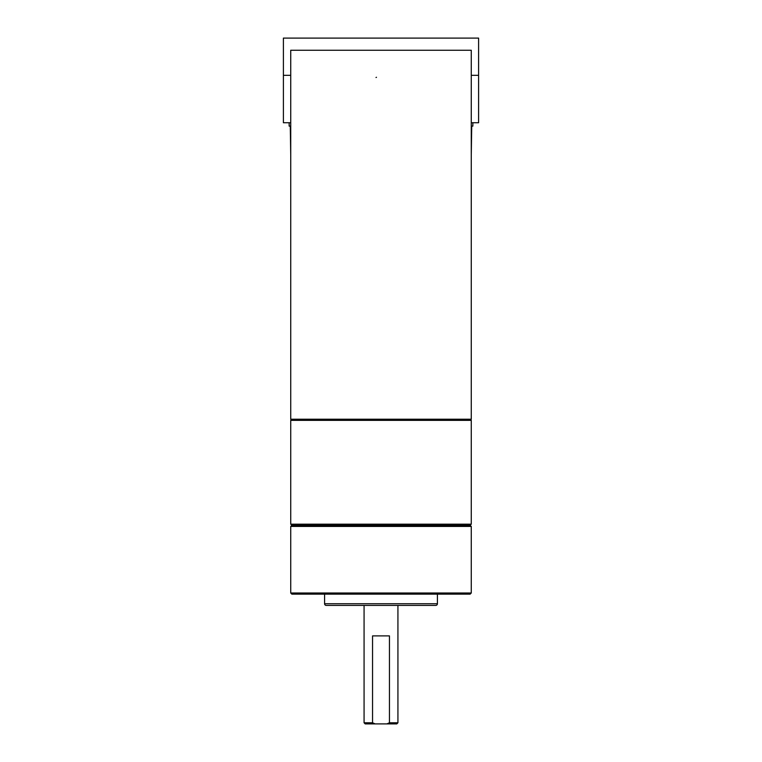 <?xml version="1.0" encoding="UTF-8"?>
<svg xmlns="http://www.w3.org/2000/svg" width="762" height="762" viewBox="0 0 762 762"><rect width="100%" height="100%" fill="white"/><g stroke="black" fill="none" stroke-linecap="round" stroke-linejoin="round"><path stroke-width="1.14" d="M290.732 166.468L290.732 419.233L471.268 419.233L471.268 50.244L290.732 50.244L290.732 166.468M375.999 77.524A5.191 5.191 0 0 0 376.476 77.276M290.732 75.333L283.397 75.333L283.397 122.73L290.732 122.73M471.268 122.73L478.603 122.73L478.603 75.333L471.268 75.333M472.85 122.73L472.85 126.111L471.726 126.111L471.268 154.886M478.603 75.333L478.603 38.1L283.397 38.1L283.397 75.333M290.732 154.886L290.274 126.111L289.15 126.111L289.15 122.73M291.856 419.233L290.732 420.357L471.268 420.357L470.144 419.233M290.732 420.357L290.732 524.17L291.856 525.304L470.144 525.304L471.268 524.17L471.268 420.357M381 526.428L471.268 526.428L471.268 593.007L290.732 593.007L290.732 526.428L381 526.428M471.268 524.17L290.732 524.17M290.732 593.007L291.856 594.131L470.144 594.131L471.268 593.007M437.417 594.131L437.417 603.723A1.695 1.695 0 0 1 435.731 605.419L326.269 605.419A1.695 1.695 0 0 1 324.583 603.723L324.583 594.131M364.074 722.776L372.551 722.776L375.133 723.9L365.198 723.9L364.074 722.776L364.074 605.419M389.449 722.776L397.926 722.776L396.802 723.9L386.867 723.9L389.449 722.776L389.449 635.889L372.551 635.889L372.551 722.776M375.133 723.9L386.867 723.9M437.417 603.723L324.583 603.723M470.144 525.304L471.268 526.428M291.856 525.304L290.732 526.428M397.926 605.419L397.926 722.776"/></g></svg>
